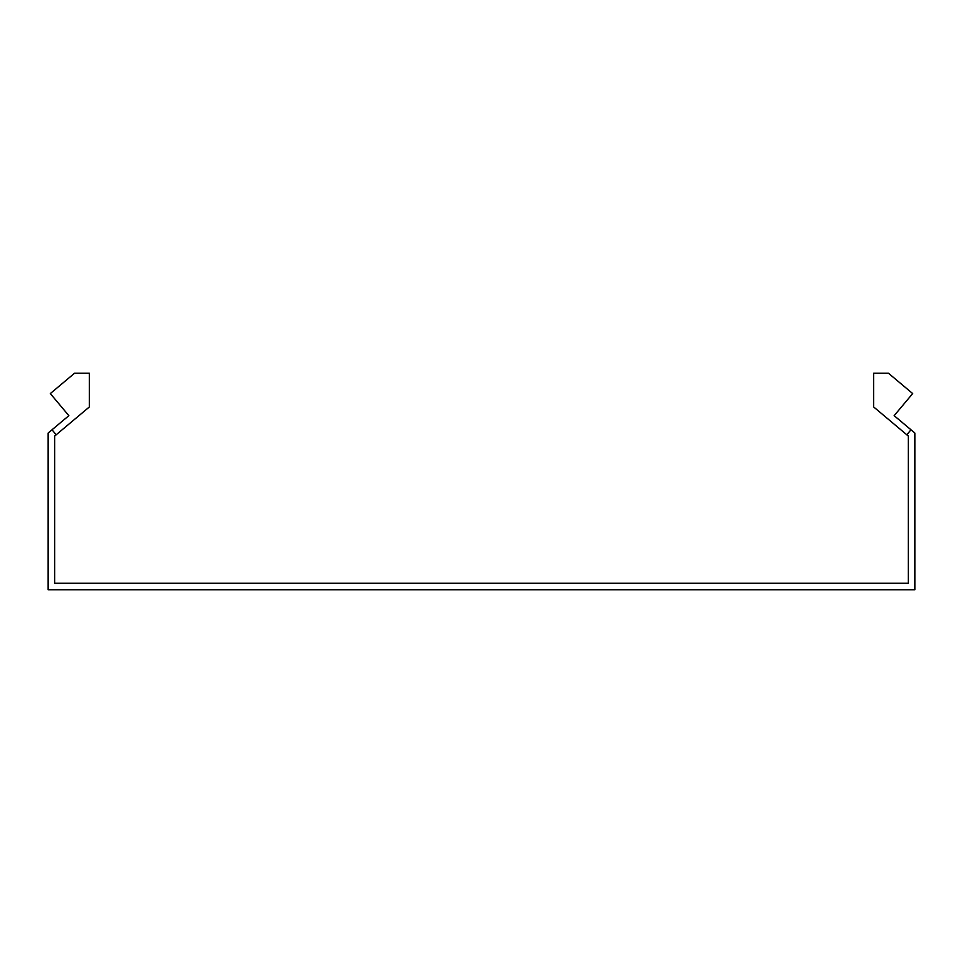 <?xml version="1.0" encoding="UTF-8"?>
<svg xmlns="http://www.w3.org/2000/svg" width="963" height="963" viewBox="0 0 963 963"><rect width="100%" height="100%" fill="white"/><g stroke="black" fill="none" stroke-linecap="round" stroke-linejoin="round"><path stroke-width="1.44" d="M56.203 434.77L52.014 429.787L68.855 415.667L50.317 393.566L74.536 373.235L89.318 373.235L89.318 406.976L54.65 436.07L54.65 583.265L908.35 583.265L908.35 436.07L906.797 434.77L910.986 429.787L894.145 415.667L912.683 393.566L888.464 373.235L873.682 373.235L873.682 406.976L906.797 434.77M52.014 429.787L48.15 433.037L48.15 589.765L914.85 589.765L914.85 433.037L910.986 429.787"/></g></svg>
